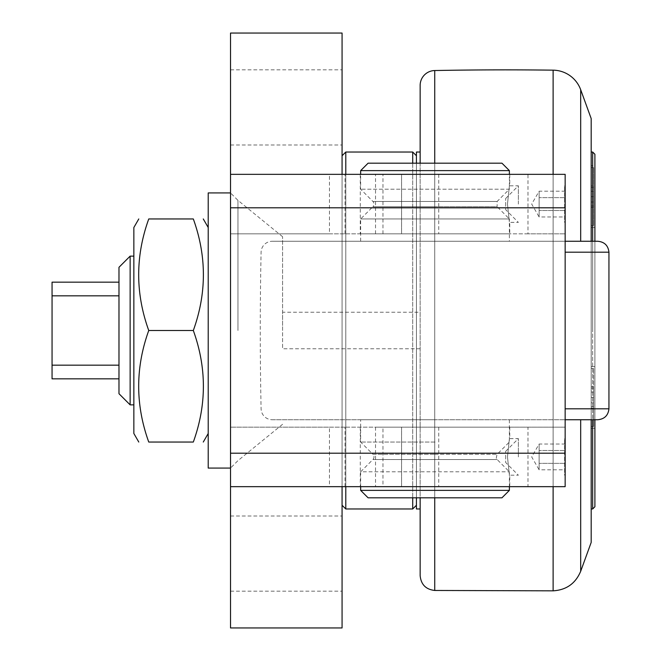 <?xml version="1.0" encoding="UTF-8"?>
<svg xmlns="http://www.w3.org/2000/svg" width="661" height="661" viewBox="0 0 661 661"><rect width="100%" height="100%" fill="white"/><g stroke="black" fill="none" stroke-linecap="round" stroke-linejoin="round"><path stroke-width="0.5" stroke-dasharray="3.31 2.48" d="M509.383 241.265L360.658 241.265L509.383 241.265L509.383 218.956L360.658 218.956L509.383 218.956L497.138 206.711L435.021 206.711L497.138 206.711L497.138 201.456L372.903 201.456L497.138 201.456L509.383 189.211L360.658 189.211L509.383 189.211L509.383 174.339M435.021 442.044L360.658 442.044L435.021 442.044M435.021 419.735L360.658 419.735L435.021 419.735M360.658 486.661L360.658 471.789L509.383 471.789L360.658 471.789L372.903 459.544L497.138 459.544L372.903 459.544A3.718 3.718 0 0 0 372.903 454.289L435.021 454.289L372.903 454.289L360.658 442.044L360.658 419.735M360.658 241.265L360.658 218.956L372.903 206.711L435.021 206.711L372.903 206.711A3.718 3.718 0 0 0 372.903 201.456L360.658 189.211L360.658 174.339M509.383 170.621L360.658 170.621M501.947 497.816L368.094 497.816M360.658 490.379L509.383 490.379M368.094 163.184L501.947 163.184M272.241 419.735L565.155 419.735L272.241 419.735A11.154 11.154 0 0 1 261.095 408.812A3718.125 3718.125 0 0 1 261.095 252.188A11.154 11.154 0 0 1 272.241 241.265L597.792 241.265M565.155 241.265L272.241 241.265M208.215 468.071L208.215 192.929M208.215 330.5L208.215 433.492L208.215 330.5M230.524 330.5L230.524 192.929L230.524 330.5M133.853 227.508L133.853 433.492M133.853 256.137L133.853 404.863L133.853 256.137M148.75 330.5C135.331 293.319 135.331 256.137 148.75 218.956L193.318 218.956C206.736 256.137 206.736 293.319 193.318 330.5C206.736 367.681 206.736 404.863 193.318 442.044L148.75 442.044C135.331 404.863 135.331 367.681 148.75 330.5L193.318 330.5M565.155 221.832L565.155 186.336L565.155 221.832L564.618 222.369L564.618 185.799L564.618 222.369L565.155 222.369L565.155 204.084L565.155 222.369M518.373 204.084L518.373 185.799L518.373 204.084M509.755 233.829L435.021 233.829L509.755 233.829L509.755 222.369L518.373 222.369L505.665 209.661L505.665 198.507L505.665 209.661M565.155 197.647L565.155 216.965L565.155 191.203L565.155 197.647L539.128 197.647L565.155 197.647M565.155 191.203L539.128 191.203L531.692 204.084L539.128 216.965L539.128 191.203L539.128 210.52L565.155 210.52L539.128 210.52L539.128 216.965L565.155 216.965M507.483 204.084C509.962 180.503 509.962 180.503 507.483 204.084C509.962 180.503 509.962 180.503 507.483 204.084C509.962 227.665 509.962 227.665 507.483 204.084C509.962 227.665 509.962 227.665 507.483 204.084M565.155 474.664L565.155 439.168L565.155 474.664L564.618 475.201L564.618 438.631L564.618 475.201L565.155 475.201L565.155 456.916L565.155 475.201M518.373 456.916L518.373 438.631L518.373 456.916M509.755 486.661L435.021 486.661L509.755 486.661L509.755 475.201L518.373 475.201L505.665 462.493L505.665 451.339L505.665 462.493M565.155 450.48L565.155 469.797L565.155 444.035L565.155 450.48L539.128 450.48L565.155 450.48M565.155 444.035L539.128 444.035L531.692 456.916L539.128 469.797L539.128 444.035L539.128 463.353L565.155 463.353L539.128 463.353L539.128 469.797L565.155 469.797M507.483 456.916C509.962 433.335 509.962 433.335 507.483 456.916C509.962 433.335 509.962 433.335 507.483 456.916C509.962 480.497 509.962 480.497 507.483 456.916C509.962 480.497 509.962 480.497 507.483 456.916M593.636 388.131L591.182 388.131L591.182 406.722L591.182 388.131L593.636 388.131L593.636 397.426L591.182 397.426L591.182 426.428L591.182 368.425L591.182 426.428L593.636 426.428L593.636 368.425L593.636 426.428L593.636 368.425L593.636 426.428L593.636 397.426L593.636 406.722L591.182 406.722L593.636 406.722L593.636 388.131L591.182 388.131L593.636 388.131L593.636 397.426L591.182 397.426L591.182 426.428L591.182 368.425L591.182 426.428L593.636 426.428L593.636 397.426L591.182 397.426L593.636 397.426L593.636 406.722L591.182 406.722L593.636 406.722L593.636 388.131M591.182 366.566L591.182 428.287L591.182 366.566L591.182 428.287L591.182 366.566L594.9 366.566L594.9 428.287L594.9 366.566L594.9 428.287L594.9 366.566L594.9 428.287L594.9 366.566L594.9 428.287L594.9 366.566L591.182 366.566L591.182 428.287L591.182 366.566L591.182 428.287L591.182 366.566L594.9 366.566L591.182 366.566M593.636 187.352L591.182 187.352L591.182 196.648L591.182 187.352L593.636 187.352L593.636 196.648L591.182 196.648L591.182 225.649L591.182 167.646L591.182 225.649L593.636 225.649L593.636 167.646L593.636 225.649L593.636 196.648L593.636 205.943L591.182 205.943L593.636 205.943L593.636 187.352M593.636 196.648L591.182 196.648L591.182 167.646L591.182 225.649L593.636 225.649L593.636 196.648M591.182 165.787L591.182 227.508L591.182 165.787L594.9 165.787L594.9 227.508L594.9 165.787L594.9 227.508L594.9 165.787L591.182 165.787L591.182 227.508L591.182 165.787M592.669 241.265L592.669 419.735M594.9 419.735L594.9 154.261L594.9 506.739L592.669 508.97L592.669 152.03L592.669 330.5L592.669 152.03L591.182 152.03L591.182 508.97L591.182 118.567L591.182 419.735M592.669 152.03L594.9 154.261L594.9 506.739L594.9 241.265M591.182 241.265L591.182 152.03M580.688 419.735L580.688 571.269L591.182 542.433L591.182 118.567M420.148 575.591L420.148 85.409A14.873 14.873 0 0 1 434.74 70.537L434.74 590.463L434.74 70.537L434.74 590.463L553.117 590.835L553.117 70.165A3718.125 3718.125 0 0 0 434.74 70.537M416.43 163.184L416.43 497.816M416.43 508.97L416.43 152.03L420.148 152.03M420.148 312.215L420.148 348.785L420.148 312.215L282.577 312.215L282.577 348.785L282.577 312.215M420.148 163.184L420.148 497.816M591.182 392.056L591.182 408.159L591.182 386.693L591.182 408.159L591.182 386.693L591.182 392.056L593.636 392.056L593.636 386.693L591.182 386.693L593.636 386.693L593.636 392.056L591.182 392.056L593.636 392.056L593.636 402.797L593.636 386.693L593.636 392.056L591.182 392.056M593.636 402.797L591.182 402.797L593.636 402.797L593.636 408.159L593.636 392.056L593.636 402.797L591.182 402.797L593.636 402.797L593.636 408.159L591.182 408.159L593.636 408.159L593.636 402.797M591.182 426.428L591.182 368.425L591.182 426.428L593.636 426.428L591.182 426.428M593.636 397.426L593.636 426.428L593.636 397.426M593.636 185.915L593.636 207.38L593.636 191.277L591.182 191.277L591.182 207.38L591.182 185.915L591.182 191.277L593.636 191.277L593.636 185.915L591.182 185.915M593.636 202.018L591.182 202.018L593.636 202.018M593.636 207.38L591.182 207.38M416.43 505.252L416.43 155.748L416.43 505.252M412.712 163.184L412.712 497.816M345.786 486.661L345.786 174.339M342.067 330.5L342.067 155.748L342.067 330.5M282.577 330.5L282.577 236.704L282.577 330.5M329.467 233.829L345.042 233.829L342.067 233.829L342.067 174.339L329.467 174.339L329.467 233.829L230.524 233.829L565.155 233.829L527.974 233.829L527.974 174.339L565.155 174.339L565.155 427.171L230.524 427.171L329.467 427.171L329.467 486.661L345.042 486.661L342.067 486.661L342.067 427.171L345.042 427.171L329.467 427.171M230.524 233.829L230.524 427.171L230.524 233.829M382.967 486.661L375.531 486.661L375.531 427.171L401.558 427.171L401.558 486.661L382.967 486.661L382.967 427.171M565.155 456.916L565.155 438.631L565.155 456.916M527.974 486.661L401.558 486.661L401.558 427.171L565.155 427.171L565.155 486.661L527.974 486.661L527.974 427.171M435.021 427.171L509.755 427.171L435.021 427.171M435.021 486.661L360.286 486.661L435.021 486.661M375.531 233.829L375.531 174.339L401.558 174.339L401.558 233.829L342.067 233.829L342.067 486.661L342.067 427.171L375.531 427.171M342.067 627.95L342.067 33.05L230.524 33.05L230.524 627.95L342.067 627.95M342.067 505.252L342.067 155.748L342.067 505.252M342.067 553.587L342.067 516.01L342.067 553.587M342.067 107.413L342.067 69.835L342.067 107.413M382.967 233.829L382.967 174.339M565.155 204.084L565.155 185.799L565.155 204.084M527.974 233.829L401.558 233.829L401.558 174.339L527.974 174.339M435.021 174.339L509.755 174.339L435.021 174.339M435.021 233.829L360.286 233.829L435.021 233.829M329.467 486.661L230.524 486.661M230.524 174.339L329.467 174.339M230.524 553.587L230.524 516.01L230.524 553.587M230.524 107.413L230.524 69.835L230.524 107.413M237.96 330.5L237.96 200.366L237.96 330.5M342.067 486.661L375.531 486.661M342.067 174.339L375.531 174.339M412.712 508.97L412.712 152.03L345.786 152.03L345.786 508.97M118.98 378.836L52.054 378.836L52.054 365.178L118.98 365.178L118.98 378.836L118.98 295.822L52.054 295.822L52.054 282.164L118.98 282.164L118.98 295.822L118.98 282.164M52.054 295.822L52.054 365.178M118.98 295.822L118.98 365.178M130.134 256.137L130.134 404.863M118.98 393.708L118.98 267.292M435.021 454.289L497.138 454.289L435.021 454.289M565.155 408.812L608.946 408.812M608.946 252.188L565.155 252.188M580.688 89.731L580.688 241.265M553.117 174.339L553.117 486.661M434.74 497.816L434.74 163.184M553.117 70.165L553.117 590.835L553.117 70.165M438.739 427.171L438.739 486.661M438.739 174.339L438.739 233.829M509.383 419.735L509.383 442.044L497.138 454.289C496.081 457.974 496.081 459.734 497.138 459.544L509.383 471.789L509.383 486.661M565.155 186.336L564.618 185.799L565.155 185.799M505.665 198.507L518.373 185.799L509.755 185.799L509.755 174.339M565.155 439.168L564.618 438.631L565.155 438.631M505.665 451.339L518.373 438.631L509.755 438.631L509.755 427.171M593.636 368.425L591.182 368.425L593.636 368.425M593.636 167.646L591.182 167.646L593.636 167.646M591.182 428.287L594.9 428.287L591.182 428.287M591.182 227.508L594.9 227.508L591.182 227.508M420.148 348.785L282.577 348.785M345.042 486.661L345.042 427.171M360.286 427.171L360.286 486.661M345.042 233.829L345.042 174.339M360.286 174.339L360.286 233.829M230.524 591.165L342.067 591.165L230.524 591.165M230.524 516.01L342.067 516.01L230.524 516.01M230.524 144.99L342.067 144.99L230.524 144.99M230.524 69.835L342.067 69.835L230.524 69.835M282.577 236.704L237.96 200.366L230.524 192.929M282.577 424.296L237.96 460.634L230.524 468.071M342.067 155.748L345.786 152.03"/><path stroke-width="0.99" d="M509.383 170.621L501.947 163.184L368.094 163.184L360.658 170.621L509.383 170.621L509.383 174.339M368.094 497.816L501.947 497.816L509.383 490.379L360.658 490.379L368.094 497.816M597.792 419.735L565.155 419.735L597.792 419.735C604.46 419.107 608.178 415.463 608.946 408.812L565.155 408.812M565.155 252.188L608.946 252.188C608.178 245.537 604.46 241.893 597.792 241.265L565.155 241.265M230.524 192.929L208.215 192.929L208.215 468.071L230.524 468.071M138.785 442.044L133.853 433.492L133.853 227.508L138.785 218.956M148.75 442.044C135.331 442.044 135.331 442.044 148.75 442.044C135.331 442.044 135.331 442.044 148.75 442.044L193.318 442.044C206.736 404.863 206.736 367.681 193.318 330.5C206.736 293.319 206.736 256.137 193.318 218.956C206.736 218.956 206.736 218.956 193.318 218.956C206.736 218.956 206.736 218.956 193.318 218.956L148.75 218.956C135.331 256.137 135.331 293.319 148.75 330.5C135.331 367.681 135.331 404.863 148.75 442.044M148.75 218.956C135.331 218.956 135.331 218.956 148.75 218.956C135.331 218.956 135.331 218.956 148.75 218.956M193.318 442.044C206.736 442.044 206.736 442.044 193.318 442.044C206.736 442.044 206.736 442.044 193.318 442.044M148.75 330.5L193.318 330.5M592.669 419.735L592.669 508.97L591.182 508.97L592.669 508.97L594.9 506.739L594.9 419.735M591.182 152.03L592.669 152.03L592.669 241.265M594.9 241.265L594.9 154.261L592.669 152.03M580.688 241.265L580.688 89.731L591.182 118.567L591.182 241.265M591.182 419.735L591.182 542.433L580.688 571.269L580.688 419.735M420.148 152.03L416.43 152.03L416.43 163.184M416.43 497.816L416.43 508.97L420.148 508.97L416.43 508.97M591.182 118.567L580.688 89.731A29.745 29.745 0 0 0 553.117 70.165A3718.125 3718.125 0 0 0 434.74 70.537A14.873 14.873 0 0 0 420.148 85.409L420.148 163.184M420.148 497.816L420.148 575.591C420.991 584.498 425.849 589.455 434.74 590.463L434.74 497.816M580.688 89.731A29.745 29.745 0 0 0 553.117 70.165L553.117 174.339M412.712 497.816L412.712 508.97L416.43 505.252L412.712 508.97L345.786 508.97L345.786 486.661M345.786 174.339L345.786 152.03L412.712 152.03L416.43 155.748L412.712 152.03L412.712 163.184M230.524 207.802L565.155 207.802L565.155 453.198L230.524 453.198L230.524 33.05L342.067 33.05L342.067 174.339M342.067 486.661L342.067 627.95L230.524 627.95L230.524 486.661L565.155 486.661L565.155 453.198M565.155 207.802L565.155 174.339L230.524 174.339M230.524 453.198L230.524 486.661M345.786 508.97L342.067 505.252L345.786 508.97L412.712 508.97M118.98 365.178L52.054 365.178L52.054 378.836L118.98 378.836M118.98 282.164L52.054 282.164L52.054 295.822L118.98 295.822M52.054 365.178L52.054 295.822M133.853 404.863L130.134 404.863L130.134 256.137L133.853 256.137M130.134 256.137L118.98 267.292L118.98 393.708L130.134 404.863M553.117 486.661L553.117 590.835C566.353 590.017 575.549 583.498 580.688 571.269C575.549 583.498 566.353 590.017 553.117 590.835L434.74 590.463C425.849 589.455 420.991 584.498 420.148 575.591M434.74 163.184L434.74 70.537M360.658 170.621L360.658 174.339M360.658 486.661L360.658 490.379M509.383 486.661L509.383 490.379M608.946 252.188L608.946 408.812M208.215 227.508L203.274 218.956M208.215 433.492L203.274 442.044M342.067 155.748L345.786 152.03"/></g></svg>
